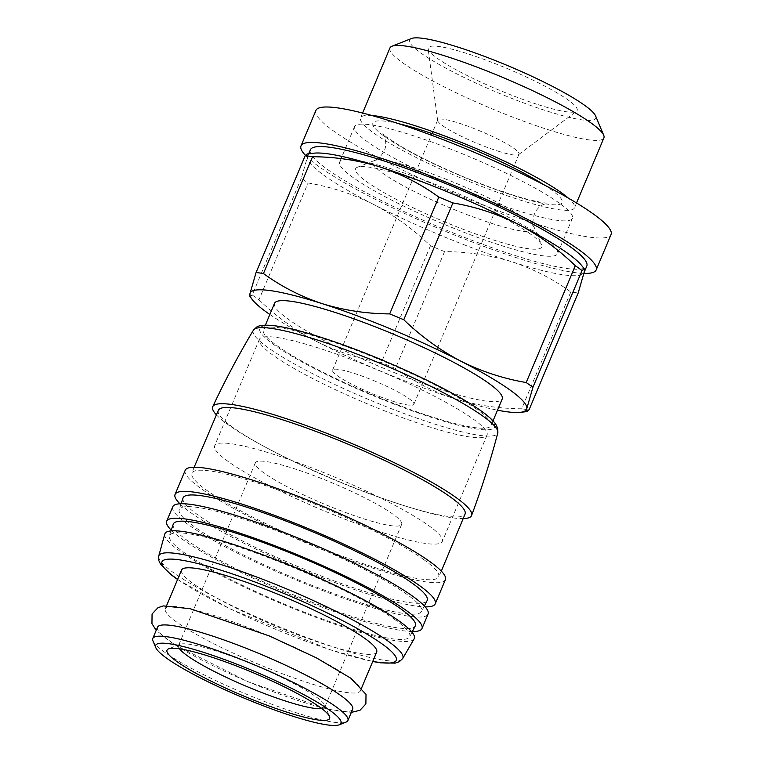 <?xml version="1.0" encoding="UTF-8"?>
<svg xmlns="http://www.w3.org/2000/svg" width="763" height="763" viewBox="0 0 763 763"><rect width="100%" height="100%" fill="white"/><g stroke="black" fill="none" stroke-linecap="round" stroke-linejoin="round"><path stroke-width="0.57" stroke-dasharray="3.81 2.86" d="M314.108 153.163A149.939 21.383 -157.2 0 0 307.661 156.243A149.939 21.383 -157.2 0 0 307.46 156.93A149.939 21.383 -157.2 0 0 373.469 204.37C394.061 215.233 413.06 229.024 430.475 245.753A168.9 24.092 -157.2 0 0 444.562 251.599C467.814 251.761 490.256 255.157 511.887 261.785C533.308 268.929 552.956 278.981 570.819 291.952A168.9 24.092 -157.2 0 0 578.182 292.973M307.136 153.935L307.46 156.93L301.347 178.132A168.9 24.092 -157.2 0 0 308.061 182.967C330.856 186.84 352.659 193.974 373.469 204.37A149.939 21.383 -157.2 0 0 511.887 261.785A149.939 21.383 -157.2 0 0 584.105 272.448A149.939 21.383 -157.2 0 0 584.305 271.762A149.939 21.383 -157.2 0 0 581.797 265.696M570.819 291.952L521.701 408.787A168.9 24.092 -157.2 0 0 529.074 409.798M444.562 251.599L395.453 368.434A168.9 24.092 -157.2 0 1 381.366 362.587C358.572 358.705 336.769 351.571 315.958 341.175A149.939 21.383 -157.2 0 0 454.376 398.601A149.939 21.383 -157.2 0 0 497.505 410.189M430.475 245.753L381.366 362.587M301.347 178.132L252.229 294.966A168.9 24.092 -157.2 0 0 258.953 299.792L308.061 182.967M521.701 408.787C498.458 408.625 476.017 405.229 454.376 398.601C432.955 391.457 413.317 381.405 395.453 368.434M252.229 294.966L249.949 296.597M269.844 314.49A149.939 21.383 -157.2 0 0 315.958 341.175C295.367 330.322 276.368 316.521 258.953 299.792M411.438 38.522A100.945 14.402 -157.2 0 0 497.133 92.418A100.945 14.402 -157.2 0 0 595.607 115.947M538.268 104.703A80.764 11.521 -157.2 0 0 576.542 111.217A80.764 11.521 -157.2 0 0 507.176 68.527A80.764 11.521 -157.2 0 0 428.148 48.842A80.764 11.521 -157.2 0 0 538.268 104.703M389.95 47.955A116.043 16.548 -157.2 0 0 490.514 108.184A116.043 16.548 -157.2 0 0 603.895 137.893M371.886 115.509A116.043 16.548 -157.2 0 0 360.556 117.874A116.043 16.548 -157.2 0 0 461.119 178.103A116.043 16.548 -157.2 0 0 574.51 207.813A116.043 16.548 -157.2 0 0 568.273 198.065M530.543 234.107A100.945 14.402 -157.2 0 0 435.005 186.916A100.945 14.402 -157.2 0 0 357.313 167.288A100.945 14.402 -157.2 0 0 443.007 221.184A100.945 14.402 -157.2 0 0 541.482 244.704A100.945 14.402 -157.2 0 0 530.543 234.107M544.534 238.581A118.189 16.853 -157.2 0 0 424.934 180.383A118.189 16.853 -157.2 0 0 339.64 162.109A118.189 16.853 -157.2 0 0 442.054 223.445A118.189 16.853 -157.2 0 0 557.543 253.707A118.189 16.853 -157.2 0 0 544.534 238.581M559.422 203.168A118.189 16.853 -157.2 0 0 439.812 144.97A118.189 16.853 -157.2 0 0 354.518 126.696A118.189 16.853 -157.2 0 0 456.942 188.041A118.189 16.853 -157.2 0 0 572.422 218.294A118.189 16.853 -157.2 0 0 559.422 203.168M315.901 110.463A160.077 22.833 -157.2 0 0 454.624 193.544A160.077 22.833 -157.2 0 0 611.049 234.537M305.458 155.366A160.077 22.833 -157.2 0 0 436.751 227.698A160.077 22.833 -157.2 0 0 583.981 273.392M310.369 149.806A149.939 21.383 -157.2 0 0 440.299 227.622A149.939 21.383 -157.2 0 0 586.814 266.01M274.546 303.302A123.482 17.616 -157.2 0 0 381.548 367.394A123.482 17.616 -157.2 0 0 502.207 399.001M477.457 409.76A123.482 17.616 -157.2 0 0 352.487 348.958A123.482 17.616 -157.2 0 0 263.378 329.864A123.482 17.616 -157.2 0 0 370.389 393.946A123.482 17.616 -157.2 0 0 491.038 425.563A123.482 17.616 -157.2 0 0 477.457 409.76M216.282 414.738A140.402 20.029 -157.2 0 0 261.204 444.886A140.402 20.029 -157.2 0 0 410.38 507.595A140.402 20.029 -157.2 0 0 463.351 518.592M218.361 410.256A133.83 19.085 -157.2 0 0 264.551 446.708A133.83 19.085 -157.2 0 0 406.746 506.479A133.83 19.085 -157.2 0 0 465.096 513.976M423.951 559.718A133.83 19.085 -157.2 0 0 288.176 493.69A133.83 19.085 -157.2 0 0 191.894 473.222A133.83 19.085 -157.2 0 0 307.909 542.579A133.83 19.085 -157.2 0 0 438.63 576.942A133.83 19.085 -157.2 0 0 423.951 559.718M185.209 470.294A141.117 20.124 -157.2 0 0 307.499 543.542A141.117 20.124 -157.2 0 0 445.392 579.67M179.934 503.79A141.117 20.124 -157.2 0 0 297.351 567.682A141.117 20.124 -157.2 0 0 425.163 606.871M183.044 498.001A132.381 18.884 -157.2 0 0 297.837 566.537A132.381 18.884 -157.2 0 0 427.118 600.595M407.127 594.501A131.436 18.751 -157.2 0 0 273.392 529.512A131.436 18.751 -157.2 0 0 179.171 509.674A131.436 18.751 -157.2 0 0 293.154 577.677A131.436 18.751 -157.2 0 0 421.491 611.535A131.436 18.751 -157.2 0 0 407.127 594.501M172.762 506.737A138.475 19.752 -157.2 0 0 292.763 578.602A138.475 19.752 -157.2 0 0 428.072 614.053M171.236 530.171A138.475 19.752 -157.2 0 0 286.678 593.089A138.475 19.752 -157.2 0 0 412.401 631.545M173.23 524.191A131.284 18.722 -157.2 0 0 287.069 592.145A131.284 18.722 -157.2 0 0 415.272 625.927M395.396 619.966A130.33 18.589 -157.2 0 0 262.806 555.531A130.33 18.589 -157.2 0 0 169.367 535.845A130.33 18.589 -157.2 0 0 282.386 603.285A130.33 18.589 -157.2 0 0 409.645 636.847A130.33 18.589 -157.2 0 0 395.396 619.966M164.789 534.033A135.27 19.294 -157.2 0 0 282.119 603.934A135.27 19.294 -157.2 0 0 414.147 638.85M181.537 570.075A105.838 15.098 -157.2 0 0 273.259 625.011A105.838 15.098 -157.2 0 0 376.674 652.107M348.796 677.191A105.838 15.098 -157.2 0 0 241.68 625.069A105.838 15.098 -157.2 0 0 165.304 608.712A105.838 15.098 -157.2 0 0 257.017 663.638A105.838 15.098 -157.2 0 0 360.441 690.734A105.838 15.098 -157.2 0 0 348.796 677.191M157.521 627.215A105.838 15.098 -157.2 0 0 249.234 682.151A105.838 15.098 -157.2 0 0 352.659 709.247M152.962 640.92A105.838 15.098 -157.2 0 0 244.503 693.414A105.838 15.098 -157.2 0 0 346.059 722.094M497.772 151.045A44.101 6.285 -157.2 0 0 518.668 154.603A44.101 6.285 -157.2 0 0 519.012 154.183A44.101 6.285 -157.2 0 0 480.795 131.293A44.101 6.285 -157.2 0 0 437.704 120.001A44.101 6.285 -157.2 0 0 437.647 120.544A44.101 6.285 -157.2 0 0 497.772 151.045M392.63 401.166A44.101 6.285 -157.2 0 0 413.87 404.295A44.101 6.285 -157.2 0 0 375.654 381.414A44.101 6.285 -157.2 0 0 332.563 370.122A44.101 6.285 -157.2 0 0 351.342 383.98A44.101 6.285 -157.2 0 0 392.63 401.166M427.576 426.279A123.482 17.616 -157.2 0 0 487.052 435.063A123.482 17.616 -157.2 0 0 380.041 370.971A123.482 17.616 -157.2 0 0 259.391 339.363A123.482 17.616 -157.2 0 0 311.981 378.171A123.482 17.616 -157.2 0 0 427.576 426.279M382.854 532.669A123.482 17.616 -157.2 0 0 442.33 541.444A123.482 17.616 -157.2 0 0 335.319 477.361A123.482 17.616 -157.2 0 0 214.67 445.745A123.482 17.616 -157.2 0 0 267.26 484.553A123.482 17.616 -157.2 0 0 382.854 532.669M363.436 518.716A79.381 11.321 -157.2 0 0 401.672 524.362A79.381 11.321 -157.2 0 0 332.887 483.16A79.381 11.321 -157.2 0 0 255.319 462.836A79.381 11.321 -157.2 0 0 289.129 487.786A79.381 11.321 -157.2 0 0 363.436 518.716M321.833 708.627A79.381 11.321 -157.2 0 0 324.885 707.043A79.381 11.321 -157.2 0 0 324.752 705.212A79.381 11.321 -157.2 0 0 256.091 665.841A79.381 11.321 -157.2 0 0 179.925 644.334A79.381 11.321 -157.2 0 0 178.532 645.517A79.381 11.321 -157.2 0 0 179.524 648.808M398.687 123.692A102.652 14.64 -157.2 0 0 395.482 143.578A102.652 14.64 -157.2 0 0 521.234 197.941A102.652 14.64 -157.2 0 0 550.876 189.482A102.652 14.64 -157.2 0 0 543.676 184.636M524.858 218.571A87.688 12.504 -157.2 0 0 441.872 177.579A87.688 12.504 -157.2 0 0 374.375 160.526A87.688 12.504 -157.2 0 0 448.825 207.345A87.688 12.504 -157.2 0 0 534.367 227.775A87.688 12.504 -157.2 0 0 524.858 218.571M480.585 410.761A127.335 18.159 -157.2 0 0 276.979 326.297A127.335 18.159 -157.2 0 0 374.07 396.083A127.335 18.159 -157.2 0 0 480.585 410.761M253.421 330.15A132.581 18.913 -157.2 0 0 368.138 399.307A132.581 18.913 -157.2 0 0 497.8 432.888M158.742 556.036A132.323 18.875 -157.2 0 0 273.536 624.344A132.323 18.875 -157.2 0 0 402.664 658.574M177.645 579.327A127.087 18.131 -157.2 0 0 372.783 661.359M362.597 113.029L360.556 117.874M576.542 202.968L574.51 207.813M357.313 167.288L374.375 160.526C377.914 159.553 381.233 156.215 384.323 150.502C388.434 142.08 382.377 131.894 382.921 133.821C383.732 135.232 389.702 139.391 400.842 146.296C417.857 156.243 439.002 166.525 464.276 177.121C488.587 187.164 509.655 194.555 527.491 199.305C539.384 202.147 546.041 203.378 547.472 202.996L541.635 205.237C531.344 212.391 532.278 224.074 534.367 227.775L541.482 244.704M354.518 126.696L339.64 162.109M572.422 218.294L557.543 253.707M308.71 153.744L307.661 156.243M265.362 325.152L263.378 329.864M493.022 420.852L491.038 425.563M406.746 506.479L410.38 507.595M264.551 446.708L261.204 444.886M194.155 467.242L191.894 473.222M441.319 571.134L438.63 576.942M181.117 503.742L179.171 509.674M424.362 605.994L421.491 611.535M170.988 530.924L169.367 535.845M412.039 632.25L409.645 636.847M177.579 579.489L230.083 608.884L330.389 649.866L372.716 661.511M166.62 605.564L165.304 608.712M361.757 687.597L360.441 690.734M351.333 712.384L327.508 709.18L248.261 681.845L174.269 644.573L156.196 630.362M518.668 154.603L576.542 111.217M437.647 120.544L428.148 48.842M437.704 120.001L332.563 370.122M519.012 154.183L413.87 404.295M259.391 339.363L214.67 445.745M487.052 435.063L442.33 541.444M255.319 462.836L178.532 645.517M401.672 524.362L324.885 707.043M179.925 644.334L168.566 648.836M324.752 705.212L329.482 716.476"/><path stroke-width="1.14" d="M497.505 410.189A149.939 21.383 -157.2 0 0 520.156 412.344A149.939 21.383 -157.2 0 0 526.794 408.577L527.119 411.562L529.074 409.798L578.182 292.973L584.305 271.762L584.305 268.919L582.026 270.541A168.9 24.092 -157.2 0 0 575.302 265.705C557.915 248.976 538.916 235.185 518.296 224.322C497.505 213.955 475.702 206.821 452.888 202.92A168.9 24.092 -157.2 0 0 438.801 197.073C420.938 184.093 401.3 174.04 379.879 166.906C358.238 160.278 335.796 156.882 312.553 156.72A168.9 24.092 -157.2 0 0 305.181 155.7L307.136 153.935L314.108 153.163A149.939 21.383 -157.2 0 1 379.879 166.906A149.939 21.383 -157.2 0 1 518.296 224.322A149.939 21.383 -157.2 0 1 567.605 253.259A149.939 21.383 -157.2 0 1 581.797 265.696L584.324 268.9M452.888 202.92L403.78 319.745A168.9 24.092 -157.2 0 0 389.693 313.908L438.801 197.073M575.302 265.705L526.193 382.54A168.9 24.092 -157.2 0 1 532.908 387.366L526.794 408.577A149.939 21.383 -157.2 0 0 460.785 361.137A149.939 21.383 -157.2 0 0 322.368 303.712C344.008 310.341 366.45 313.736 389.693 313.908M582.026 270.541L532.908 387.366M312.553 156.72L263.445 273.545A168.9 24.092 -157.2 0 0 256.072 272.534L305.181 155.7M403.78 319.745C421.166 336.483 440.175 350.274 460.785 361.137C481.587 371.505 503.389 378.639 526.193 382.54M263.445 273.545C281.309 286.526 300.946 296.578 322.368 303.712A149.939 21.383 -157.2 0 0 249.949 293.736L256.072 272.534M252.458 299.811L249.94 296.616L249.949 293.736A149.939 21.383 -157.2 0 0 252.458 299.811A149.939 21.383 -157.2 0 0 269.844 314.49M576.542 202.968L603.895 137.893A116.043 16.548 -157.2 0 0 603.705 135.223L595.607 115.947A100.945 14.402 -157.2 0 0 584.668 105.342A100.945 14.402 -157.2 0 0 489.131 58.15A100.945 14.402 -157.2 0 0 411.438 38.522L391.991 46.228A116.043 16.548 -157.2 0 0 389.95 47.955L362.597 113.029M603.705 135.223A116.043 16.548 -157.2 0 0 591.134 123.043A116.043 16.548 -157.2 0 0 481.31 68.784A116.043 16.548 -157.2 0 0 391.991 46.228M568.273 198.065A116.043 16.548 -157.2 0 0 561.74 192.953A116.043 16.548 -157.2 0 0 465.983 144.293A116.043 16.548 -157.2 0 0 371.886 115.509M583.981 273.392A160.077 22.833 -157.2 0 0 596.161 269.94L611.049 234.537A160.077 22.833 -157.2 0 0 593.433 214.041A160.077 22.833 -157.2 0 0 431.429 135.213A160.077 22.833 -157.2 0 0 315.901 110.463L301.013 145.876A160.077 22.833 -157.2 0 0 305.458 155.366M596.161 269.94A160.077 22.833 -157.2 0 0 578.545 249.453A160.077 22.833 -157.2 0 0 416.541 170.626A160.077 22.833 -157.2 0 0 301.013 145.876M584.239 272.133L586.814 266.01A149.939 21.383 -157.2 0 0 570.314 246.821A149.939 21.383 -157.2 0 0 418.572 172.991A149.939 21.383 -157.2 0 0 310.369 149.806L308.71 153.744M493.022 420.852L502.207 399.001A123.482 17.616 -157.2 0 0 488.616 383.198A123.482 17.616 -157.2 0 0 363.655 322.396A123.482 17.616 -157.2 0 0 274.546 303.302L265.362 325.152M463.351 518.592A140.402 20.029 -157.2 0 0 471.61 515.454A140.402 20.029 -157.2 0 0 456.121 497.59A140.402 20.029 -157.2 0 0 314.394 428.596A140.402 20.029 -157.2 0 0 212.753 406.641A140.402 20.029 -157.2 0 0 216.282 414.738M441.319 571.134L465.096 513.976A133.83 19.085 -157.2 0 0 450.332 496.942A133.83 19.085 -157.2 0 0 315.243 431.171A133.83 19.085 -157.2 0 0 218.361 410.256L194.155 467.242M425.163 606.871A141.117 20.124 -157.2 0 0 435.244 603.81L445.392 579.67A141.117 20.124 -157.2 0 0 429.865 561.606A141.117 20.124 -157.2 0 0 287.05 492.116A141.117 20.124 -157.2 0 0 185.209 470.294L175.061 494.443A141.117 20.124 -157.2 0 0 179.934 503.79M435.244 603.81A141.117 20.124 -157.2 0 0 419.717 585.746A141.117 20.124 -157.2 0 0 276.902 516.255A141.117 20.124 -157.2 0 0 175.061 494.443M424.362 605.994L427.118 600.595A132.381 18.884 -157.2 0 0 412.63 583.485A132.381 18.884 -157.2 0 0 278.056 518.067A132.381 18.884 -157.2 0 0 183.044 498.001L181.117 503.742M412.401 631.545A138.475 19.752 -157.2 0 0 421.977 628.54L428.072 614.053A138.475 19.752 -157.2 0 0 412.84 596.332A138.475 19.752 -157.2 0 0 272.696 528.139A138.475 19.752 -157.2 0 0 172.762 506.737L166.677 521.215A138.475 19.752 -157.2 0 0 171.236 530.171M421.977 628.54A138.475 19.752 -157.2 0 0 406.746 610.81A138.475 19.752 -157.2 0 0 266.611 542.627A138.475 19.752 -157.2 0 0 166.677 521.215M412.039 632.25L415.272 625.927A131.284 18.722 -157.2 0 0 400.909 608.95A131.284 18.722 -157.2 0 0 267.431 544.076A131.284 18.722 -157.2 0 0 173.23 524.191L170.988 530.924M372.716 661.511L380.46 662.818L395.158 663.133L399.364 661.683L402.664 658.574L414.147 638.85A135.27 19.294 -157.2 0 0 399.411 621.244A135.27 19.294 -157.2 0 0 261.499 554.262A135.27 19.294 -157.2 0 0 164.789 534.033L158.742 556.036L158.818 560.567L160.716 564.563L171.351 574.959L177.579 579.489M361.757 687.597L376.674 652.107A105.838 15.098 -157.2 0 0 365.029 638.555A105.838 15.098 -157.2 0 0 257.923 586.442A105.838 15.098 -157.2 0 0 181.537 570.075L166.62 605.564M339.239 724.793L346.059 722.094A105.838 15.098 -157.2 0 0 347.918 720.51L352.659 709.247A105.838 15.098 -157.2 0 0 341.013 695.694A105.838 15.098 -157.2 0 0 233.898 643.581A105.838 15.098 -157.2 0 0 157.521 627.215L152.781 638.488A105.838 15.098 -157.2 0 0 152.962 640.92L155.795 647.673A100.544 14.344 -157.2 0 0 242.768 697.544A100.544 14.344 -157.2 0 0 339.239 724.793A100.544 14.344 -157.2 0 0 329.95 710.42A100.544 14.344 -157.2 0 0 221.699 658.526A100.544 14.344 -157.2 0 0 155.795 647.673M347.918 720.51A105.838 15.098 -157.2 0 0 336.273 706.967A105.838 15.098 -157.2 0 0 229.167 654.845A105.838 15.098 -157.2 0 0 152.781 638.488M287.146 712.232A88.203 12.58 -157.2 0 0 329.482 716.476A88.203 12.58 -157.2 0 0 253.192 672.728A88.203 12.58 -157.2 0 0 168.566 648.836A88.203 12.58 -157.2 0 0 199.734 675.322A88.203 12.58 -157.2 0 0 287.146 712.232M179.524 648.808A79.381 11.321 -157.2 0 0 286.65 701.397A79.381 11.321 -157.2 0 0 321.833 708.627M543.676 184.636A102.652 14.64 -157.2 0 0 398.687 123.692M483.093 416.274A132.581 18.913 -157.2 0 0 350.131 351.447A132.581 18.913 -157.2 0 0 253.421 330.15L256.711 327.031C258.295 326.049 261.957 324.18 275.758 325.896C291.695 328.224 313.479 334.299 341.109 344.123C393.584 362.683 455.702 392.306 481.644 411.286C488.406 416.083 493.117 420.413 495.807 424.295L497.724 428.32L497.8 432.888A132.581 18.913 -157.2 0 0 483.093 416.274M402.664 658.574A132.323 18.875 -157.2 0 0 388.281 641.282A132.323 18.875 -157.2 0 0 253.135 575.674A132.323 18.875 -157.2 0 0 158.742 556.036M372.783 661.359A127.087 18.131 -157.2 0 0 382.282 644.077A127.087 18.131 -157.2 0 0 221.623 570.39A127.087 18.131 -157.2 0 0 177.645 579.327M520.156 412.344L527.128 411.591M253.421 330.15C238.59 354.967 225.037 380.46 212.753 406.641M497.8 432.888C490.447 460.842 481.72 488.368 471.61 515.454M156.196 630.362L151.951 623.609L152.066 614.024L157.979 607.672L163.377 605.908L190.197 608.712L269.349 635.96L316.492 657.906L350.818 678.202L366.011 694.368L365.887 703.944L359.955 710.296L351.333 712.384"/></g></svg>
